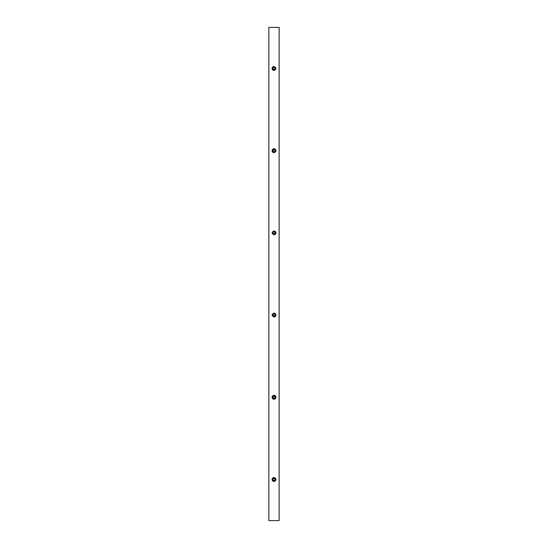 <?xml version="1.0" encoding="UTF-8"?>
<svg xmlns="http://www.w3.org/2000/svg" width="548" height="548" viewBox="0 0 548 548"><rect width="100%" height="100%" fill="white"/><g stroke="black" fill="none" stroke-linecap="round" stroke-linejoin="round"><path stroke-width="0.82" d="M274 481.425C276.487 480.144 276.487 478.856 274 477.575C271.513 478.856 271.513 480.144 274 481.425A1.925 1.925 0 0 1 272.075 479.5A1.925 1.925 0 0 1 274 477.575M274.377 481.384A1.925 1.925 0 0 0 274.74 477.726M274 399.225C276.487 397.944 276.487 396.656 274 395.375C271.513 396.656 271.513 397.944 274 399.225A1.925 1.925 0 0 1 273.26 395.526M274.377 399.184A1.925 1.925 0 0 0 274.74 399.074M275.075 398.896A1.925 1.925 0 0 0 275.774 396.56M275.596 396.225A1.925 1.925 0 0 0 274.74 395.526M274.377 395.409A1.925 1.925 0 0 0 273.623 395.409M274 317.025C276.487 315.744 276.487 314.456 274 313.175C271.513 314.456 271.513 315.744 274 317.025M274.377 316.984A1.925 1.925 0 0 0 275.774 314.36M275.596 314.025A1.925 1.925 0 0 0 274.74 313.326M274.377 313.209A1.925 1.925 0 0 0 273.623 313.209M274 234.825C276.487 233.544 276.487 232.256 274 230.975C271.513 232.256 271.513 233.544 274 234.825M274.377 234.784A1.925 1.925 0 0 0 275.363 231.537M274.377 231.009A1.925 1.925 0 0 0 273.623 231.009M274 152.625C276.487 151.344 276.487 150.056 274 148.775C271.513 150.056 271.513 151.344 274 152.625A1.925 1.925 0 0 1 273.26 148.926M274.377 152.584A1.925 1.925 0 0 0 274.74 152.474M275.774 151.44A1.925 1.925 0 0 0 274.74 148.926M274 70.425C276.487 69.144 276.487 67.856 274 66.575C271.513 67.856 271.513 69.144 274 70.425A1.925 1.925 0 0 1 273.26 66.726M274.377 70.384A1.925 1.925 0 0 0 274.74 70.274M275.925 68.5A1.925 1.925 0 0 0 275.891 68.123M274.377 66.609A1.925 1.925 0 0 0 273.623 66.609M274 316.086A0.986 0.986 0 0 1 273.014 315.1A0.986 0.986 0 0 1 274 314.114A0.986 0.986 0 0 1 274.986 315.1A0.986 0.986 0 0 1 274 316.086M274 233.886A0.986 0.986 0 0 1 273.014 232.9A0.986 0.986 0 0 1 274 231.914A0.986 0.986 0 0 1 274.986 232.9A0.986 0.986 0 0 1 274 233.886M274 151.686A0.986 0.986 0 0 1 273.014 150.7A0.986 0.986 0 0 1 274 149.714A0.986 0.986 0 0 1 274.986 150.7A0.986 0.986 0 0 1 274 151.686M274 69.486A0.986 0.986 0 0 1 273.014 68.5A0.986 0.986 0 0 1 274 67.514A0.986 0.986 0 0 1 274.986 68.5A0.986 0.986 0 0 1 274 69.486M274 398.286A0.986 0.986 0 0 1 273.014 397.3A0.986 0.986 0 0 1 274 396.314A0.986 0.986 0 0 1 274.986 397.3A0.986 0.986 0 0 1 274 398.286M274 480.486A0.986 0.986 0 0 1 273.014 479.5A0.986 0.986 0 0 1 274 478.514A0.986 0.986 0 0 1 274.986 479.5A0.986 0.986 0 0 1 274 480.486M279.138 27.4L268.863 27.4L268.863 520.6L279.138 520.6L279.138 27.4M274 148.775A1.925 1.925 0 0 0 273.623 148.809M272.109 314.723A1.925 1.925 0 0 0 272.075 315.1"/></g></svg>
